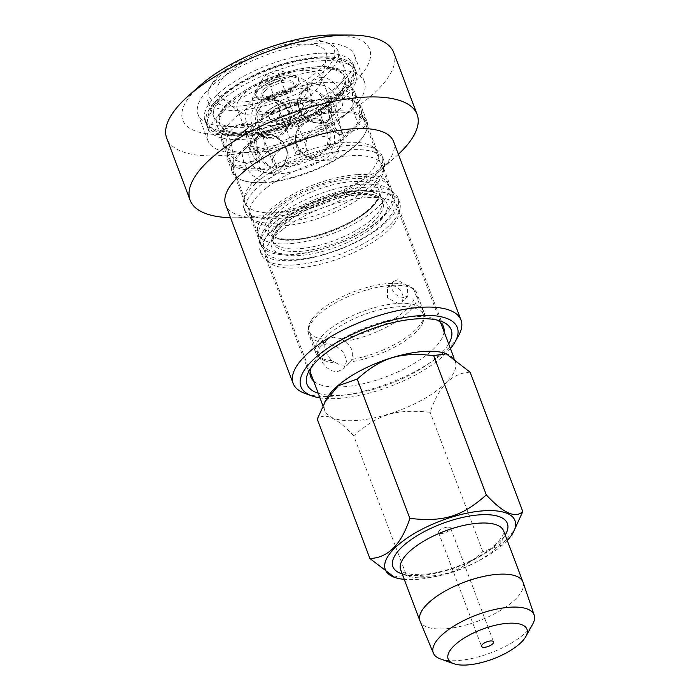 <?xml version="1.0" encoding="UTF-8"?>
<svg xmlns="http://www.w3.org/2000/svg" width="700" height="700" viewBox="0 0 700 700"><rect width="100%" height="100%" fill="white"/><g stroke="black" fill="none" stroke-linecap="round" stroke-linejoin="round"><path stroke-width="0.53" stroke-dasharray="3.5 2.62" d="M311.132 367.692A70.962 26.617 -20.7 0 1 312.585 364.613A70.962 26.617 -20.7 0 1 327.757 348.381A70.962 26.617 -20.7 0 1 433.983 318.736A70.962 26.617 -20.7 0 1 437.106 320.092M444.062 331.704A70.962 26.617 -20.7 0 1 426.422 355.119A70.962 26.617 -20.7 0 1 313.6 381.001M318.211 393.225A77.079 28.91 159.3 0 0 432.679 360.719A77.079 28.91 159.3 0 0 448.683 343.919M450.441 348.582A83.598 31.36 -20.7 0 1 437.22 361.025A83.598 31.36 -20.7 0 1 319.97 397.88M282.8 229.407A70.962 26.617 -20.7 0 1 352.039 199.535A70.962 26.617 -20.7 0 1 398.51 207.69A70.962 26.617 -20.7 0 1 398.869 214.2A70.962 26.617 -20.7 0 1 341.539 257.67A70.962 26.617 -20.7 0 1 269.789 262.981A70.962 26.617 -20.7 0 1 265.755 257.854A70.962 26.617 -20.7 0 1 282.8 229.407M305.156 393.488A89.714 33.653 159.3 0 0 439.469 356.011A89.714 33.653 159.3 0 0 458.649 335.484M393.531 141.452A89.714 33.653 -20.7 0 1 377.808 172.611A89.714 33.653 -20.7 0 1 258.081 217.849A89.714 33.653 -20.7 0 1 225.68 204.881M398.387 154.289A121.319 45.509 -20.7 0 1 395.859 156.599A121.319 45.509 -20.7 0 1 233.957 217.77A121.319 45.509 -20.7 0 1 230.536 217.718M393.741 52.596A121.319 45.509 -20.7 0 1 296.336 138.049A121.319 45.509 -20.7 0 1 166.766 138.364M333.585 35A99.916 37.476 -20.7 0 1 351.496 84.726A99.916 37.476 -20.7 0 1 219.704 134.523A99.916 37.476 -20.7 0 1 200.252 85.382M218.076 80.789A83.598 31.36 -20.7 0 1 299.661 45.605A83.598 31.36 -20.7 0 1 354.41 55.212A83.598 31.36 -20.7 0 1 287.289 114.1A83.598 31.36 -20.7 0 1 198.004 114.31A83.598 31.36 -20.7 0 1 218.076 80.789M228.104 107.31A83.598 31.36 -20.7 0 1 309.68 72.126A83.598 31.36 -20.7 0 1 364.429 81.734A83.598 31.36 -20.7 0 1 349.773 110.766A83.598 31.36 -20.7 0 1 238.21 152.924A83.598 31.36 -20.7 0 1 208.023 140.831A83.598 31.36 -20.7 0 1 228.104 107.31M239.277 114.24A70.962 26.617 -20.7 0 1 308.525 84.376A70.962 26.617 -20.7 0 1 354.996 92.531A70.962 26.617 -20.7 0 1 342.554 117.171A70.962 26.617 -20.7 0 1 247.87 152.959A70.962 26.617 -20.7 0 1 222.241 142.695A70.962 26.617 -20.7 0 1 239.277 114.24M245.245 130.016A70.962 26.617 -20.7 0 1 351.47 100.371A70.962 26.617 -20.7 0 1 360.955 108.308A70.962 26.617 -20.7 0 1 303.984 158.287A70.962 26.617 -20.7 0 1 228.2 158.471A70.962 26.617 -20.7 0 1 230.072 146.248A70.962 26.617 -20.7 0 1 245.245 130.016M244.869 130.847A71.978 27.002 -20.7 0 1 352.625 100.782A71.978 27.002 -20.7 0 1 362.241 108.824A71.978 27.002 -20.7 0 1 304.456 159.53A71.978 27.002 -20.7 0 1 227.579 159.714A71.978 27.002 -20.7 0 1 229.477 147.315A71.978 27.002 -20.7 0 1 244.869 130.847M249.541 143.229A71.978 27.002 -20.7 0 1 319.777 112.928A71.978 27.002 -20.7 0 1 366.922 121.205A71.978 27.002 -20.7 0 1 365.024 133.604A71.978 27.002 -20.7 0 1 309.129 171.903A71.978 27.002 -20.7 0 1 241.876 180.136A71.978 27.002 -20.7 0 1 232.26 172.086A71.978 27.002 -20.7 0 1 249.541 143.229M250.582 144.156A70.962 26.617 -20.7 0 1 319.83 114.293A70.962 26.617 -20.7 0 1 366.301 122.447A70.962 26.617 -20.7 0 1 364.429 134.671A70.962 26.617 -20.7 0 1 309.33 172.428A70.962 26.617 -20.7 0 1 243.031 180.539A70.962 26.617 -20.7 0 1 233.546 172.611A70.962 26.617 -20.7 0 1 250.582 144.156M261.94 174.195A70.962 26.617 -20.7 0 1 373.616 147.367A70.962 26.617 -20.7 0 1 377.65 152.486A70.962 26.617 -20.7 0 1 320.679 202.466A70.962 26.617 -20.7 0 1 244.895 202.65A70.962 26.617 -20.7 0 1 244.536 196.14A70.962 26.617 -20.7 0 1 261.94 174.195M261.555 178.5A73.911 27.729 -20.7 0 1 377.886 150.544A73.911 27.729 -20.7 0 1 382.095 155.881A73.911 27.729 -20.7 0 1 322.752 207.944A73.911 27.729 -20.7 0 1 243.81 208.136A73.911 27.729 -20.7 0 1 243.434 201.355A73.911 27.729 -20.7 0 1 261.555 178.5M263.226 182.919A73.911 27.729 -20.7 0 1 335.361 151.804A73.911 27.729 -20.7 0 1 383.766 160.3A73.911 27.729 -20.7 0 1 384.142 167.081A73.911 27.729 -20.7 0 1 324.424 212.362A73.911 27.729 -20.7 0 1 249.681 217.893A73.911 27.729 -20.7 0 1 245.481 212.555A73.911 27.729 -20.7 0 1 263.226 182.919M266.963 187.495A70.962 26.617 -20.7 0 1 336.21 157.631A70.962 26.617 -20.7 0 1 382.672 165.786A70.962 26.617 -20.7 0 1 383.04 172.296A70.962 26.617 -20.7 0 1 325.71 215.766A70.962 26.617 -20.7 0 1 253.96 221.077A70.962 26.617 -20.7 0 1 249.918 215.95A70.962 26.617 -20.7 0 1 266.963 187.495M277.769 216.099A70.962 26.617 -20.7 0 1 389.445 189.271A70.962 26.617 -20.7 0 1 393.488 194.39A70.962 26.617 -20.7 0 1 336.516 244.37A70.962 26.617 -20.7 0 1 260.733 244.554A70.962 26.617 -20.7 0 1 260.365 238.044A70.962 26.617 -20.7 0 1 277.769 216.099M277.392 220.404A73.911 27.729 -20.7 0 1 393.724 192.447A73.911 27.729 -20.7 0 1 397.924 197.785A73.911 27.729 -20.7 0 1 338.581 249.848A73.911 27.729 -20.7 0 1 259.639 250.04A73.911 27.729 -20.7 0 1 259.262 243.259A73.911 27.729 -20.7 0 1 277.392 220.404M279.064 224.822A73.911 27.729 -20.7 0 1 351.19 193.707A73.911 27.729 -20.7 0 1 399.595 202.204A73.911 27.729 -20.7 0 1 399.971 208.985A73.911 27.729 -20.7 0 1 340.252 254.266A73.911 27.729 -20.7 0 1 265.519 259.796A73.911 27.729 -20.7 0 1 261.31 254.459A73.911 27.729 -20.7 0 1 279.064 224.822M341.154 338.581L333.174 337.207L327.434 339.421A56.411 21.157 -20.7 0 1 309.059 331.301A56.411 21.157 -20.7 0 1 311.588 319.874A56.411 21.157 -20.7 0 1 389.681 283.395A56.411 21.157 -20.7 0 1 405.151 284.524A56.411 21.157 -20.7 0 1 414.601 291.419A56.411 21.157 -20.7 0 1 394.363 318.745A56.411 21.157 -20.7 0 1 341.154 338.581L344.689 341.442C351.724 346.491 354.095 352.485 351.82 359.424L350.525 361.865A56.411 21.157 159.3 0 0 420.892 326.2A56.411 21.157 159.3 0 0 423.421 314.781A56.411 21.157 159.3 0 0 398.51 306.757A56.411 21.157 159.3 0 0 341.408 325.299A56.411 21.157 159.3 0 0 317.879 354.655A56.411 21.157 159.3 0 0 327.338 361.559A56.411 21.157 159.3 0 0 335.808 362.757C341.469 366.223 346.377 365.925 350.525 361.865L343.551 368.882M447.729 527.126A6.422 2.406 -20.7 0 1 450.573 528.036A6.422 2.406 -20.7 0 1 445.41 532.56A6.422 2.406 -20.7 0 1 438.55 532.577A6.422 2.406 -20.7 0 1 441.227 529.235A6.422 2.406 -20.7 0 1 447.729 527.126M323.601 129.15A44.958 16.861 159.3 0 0 278.084 143.929A44.958 16.861 159.3 0 0 259.341 167.326A44.958 16.861 159.3 0 0 307.361 167.213A44.958 16.861 159.3 0 0 343.455 135.537A44.958 16.861 159.3 0 0 323.601 129.15M277.34 152.215A30.791 11.55 -20.7 0 1 307.974 137.428A30.791 11.55 -20.7 0 1 330.199 140.551A30.791 11.55 -20.7 0 1 305.48 162.234A30.791 11.55 -20.7 0 1 272.598 162.312A30.791 11.55 -20.7 0 1 277.34 152.215M306.171 151.279A6.116 2.292 159.3 0 0 307.116 149.266A6.116 2.292 159.3 0 0 300.589 149.284A6.116 2.292 159.3 0 0 295.671 153.597A6.116 2.292 159.3 0 0 300.09 154.21A6.116 2.292 159.3 0 0 306.171 151.279M264.512 76.23A10.701 4.016 -20.7 0 1 281.461 70.98A10.701 4.016 -20.7 0 1 274.295 79.712A10.701 4.016 -20.7 0 1 263.148 77.901A10.701 4.016 -20.7 0 1 264.512 76.23M277.655 75.801A6.116 2.292 159.3 0 0 278.6 73.797A6.116 2.292 159.3 0 0 272.064 73.815A6.116 2.292 159.3 0 0 267.155 78.12A6.116 2.292 159.3 0 0 271.574 78.741A6.116 2.292 159.3 0 0 277.655 75.801M258.965 87.15A22.942 8.601 -20.7 0 1 295.277 75.897A22.942 8.601 -20.7 0 1 298.34 78.461A22.942 8.601 -20.7 0 1 279.93 94.614A22.942 8.601 -20.7 0 1 255.43 94.675A22.942 8.601 -20.7 0 1 256.034 90.729A22.942 8.601 -20.7 0 1 258.965 87.15M259.63 88.918A22.942 8.601 -20.7 0 1 282.459 77.901A22.942 8.601 -20.7 0 1 299.014 80.229A22.942 8.601 -20.7 0 1 280.595 96.381A22.942 8.601 -20.7 0 1 256.095 96.442A22.942 8.601 -20.7 0 1 259.63 88.918M264.495 88.76A16.721 6.274 -20.7 0 1 281.129 80.736A16.721 6.274 -20.7 0 1 293.195 82.425A16.721 6.274 -20.7 0 1 279.773 94.203A16.721 6.274 -20.7 0 1 261.914 94.246A16.721 6.274 -20.7 0 1 264.495 88.76M265.23 90.711A16.721 6.274 -20.7 0 1 281.864 82.679A16.721 6.274 -20.7 0 1 293.93 84.376A16.721 6.274 -20.7 0 1 293.598 87.054A16.721 6.274 -20.7 0 1 280.507 96.154A16.721 6.274 -20.7 0 1 264.67 97.983A16.721 6.274 -20.7 0 1 262.649 96.197A16.721 6.274 -20.7 0 1 264.416 91.525A16.721 6.274 -20.7 0 1 265.23 90.711M272.396 112.665A18.147 6.808 -20.7 0 1 290.447 103.95A18.147 6.808 -20.7 0 1 303.546 105.788A18.147 6.808 -20.7 0 1 288.977 118.571A18.147 6.808 -20.7 0 1 269.596 118.624A18.147 6.808 -20.7 0 1 272.396 112.665M272.037 111.729A18.147 6.808 159.3 0 0 271.757 112.009A18.147 6.808 159.3 0 0 271.162 112.612A18.147 6.808 159.3 0 0 269.246 117.688A18.147 6.808 159.3 0 0 288.627 117.635A18.147 6.808 159.3 0 0 303.196 104.86A18.147 6.808 159.3 0 0 297.561 102.261A18.147 6.808 159.3 0 0 272.037 111.729M335.808 362.757L331.73 360.64C326.06 354.183 323.873 348.18 325.159 342.632L327.329 339.517L319.428 347.996L318.658 352.354L319.83 357.63L322.709 363.064L326.891 367.754L331.905 370.851L337.146 371.752L343.543 368.882L346.684 361.2L343.744 352.301L335.834 345.835L326.594 343.814L320.731 346.15M321.16 60.76A79.319 29.75 -20.7 0 1 356.186 72.039A79.319 29.75 -20.7 0 1 292.504 127.907A79.319 29.75 -20.7 0 1 207.795 128.117A79.319 29.75 -20.7 0 1 240.87 86.844A79.319 29.75 -20.7 0 1 321.16 60.76M314.965 66.981A66.78 25.051 159.3 0 0 247.371 88.935A66.78 25.051 159.3 0 0 219.52 123.681A66.78 25.051 159.3 0 0 290.841 123.515A66.78 25.051 159.3 0 0 344.461 76.475A66.78 25.051 159.3 0 0 314.965 66.981M318.351 53.34A79.319 29.75 -20.7 0 1 353.386 64.619A79.319 29.75 -20.7 0 1 289.704 120.487A79.319 29.75 -20.7 0 1 204.986 120.689A79.319 29.75 -20.7 0 1 238.061 79.415A79.319 29.75 -20.7 0 1 318.351 53.34M313.618 58.091A69.737 26.162 -20.7 0 1 344.418 68.005A69.737 26.162 -20.7 0 1 288.435 117.119A69.737 26.162 -20.7 0 1 213.955 117.303A69.737 26.162 -20.7 0 1 243.031 81.016A69.737 26.162 -20.7 0 1 313.618 58.091M319.786 57.137A79.319 29.75 -20.7 0 1 354.821 68.416A79.319 29.75 -20.7 0 1 291.139 124.285A79.319 29.75 -20.7 0 1 206.421 124.495A79.319 29.75 -20.7 0 1 239.505 83.212A79.319 29.75 -20.7 0 1 319.786 57.137M318.78 58.152A77.28 28.989 -20.7 0 1 352.914 69.134A77.28 28.989 -20.7 0 1 290.868 123.567A77.28 28.989 -20.7 0 1 208.329 123.769A77.28 28.989 -20.7 0 1 240.555 83.554A77.28 28.989 -20.7 0 1 318.78 58.152M318.719 57.969A77.28 28.989 -20.7 0 1 352.844 68.959A77.28 28.989 -20.7 0 1 290.797 123.393A77.28 28.989 -20.7 0 1 208.268 123.594A77.28 28.989 -20.7 0 1 240.494 83.379A77.28 28.989 -20.7 0 1 318.719 57.969M319.725 56.962A79.319 29.75 -20.7 0 1 354.751 68.241A79.319 29.75 -20.7 0 1 291.069 124.11A79.319 29.75 -20.7 0 1 206.36 124.311A79.319 29.75 -20.7 0 1 239.435 83.038A79.319 29.75 -20.7 0 1 319.725 56.962M356.116 190.776A58.52 21.954 159.3 0 0 280.088 222.644A58.52 21.954 159.3 0 0 274.164 230.142A58.52 21.954 159.3 0 0 272.484 240.468A58.52 21.954 159.3 0 0 334.985 240.31A58.52 21.954 159.3 0 0 381.964 199.097A58.52 21.954 159.3 0 0 373.879 192.465A58.52 21.954 159.3 0 0 356.116 190.776M276.439 213.588A58.8 22.059 -20.7 0 1 340.121 183.207A58.8 22.059 -20.7 0 1 379.295 194.136A58.8 22.059 -20.7 0 1 376.233 201.74A58.8 22.059 -20.7 0 1 331.59 231.35A58.8 22.059 -20.7 0 1 278.53 238.656A58.8 22.059 -20.7 0 1 271.206 234.981A58.8 22.059 -20.7 0 1 276.439 213.588M357.648 174.606A69.737 26.162 -20.7 0 1 388.447 184.52A69.737 26.162 -20.7 0 1 332.456 233.642A69.737 26.162 -20.7 0 1 257.985 233.818A69.737 26.162 -20.7 0 1 287.061 197.531A69.737 26.162 -20.7 0 1 357.648 174.606M523.066 582.321A55.055 20.65 -20.7 0 1 478.774 620.856A55.055 20.65 -20.7 0 1 420.07 621.241M507.246 540.444A69.326 26.005 -20.7 0 1 404.241 579.364M440.501 658.98A53.891 20.213 159.3 0 0 457.1 660.625A53.891 20.213 159.3 0 0 532.7 624.146M254.485 53.069A66.675 25.008 159.3 0 0 211.155 85.111A66.675 25.008 159.3 0 0 238.84 106.076A66.675 25.008 159.3 0 0 316.479 77.446A66.675 25.008 159.3 0 0 325.229 42.009A66.675 25.008 159.3 0 0 271.539 46.629M238.332 110.241A69.737 26.162 -20.7 0 1 207.541 100.328A69.737 26.162 -20.7 0 1 209.379 88.322A69.737 26.162 -20.7 0 1 307.204 41.116A69.737 26.162 -20.7 0 1 328.685 43.234A69.737 26.162 -20.7 0 1 338.004 51.03A69.737 26.162 -20.7 0 1 308.919 87.316A69.737 26.162 -20.7 0 1 238.332 110.241M300.466 44.222A58.109 21.796 159.3 0 0 236.451 66.605A58.109 21.796 159.3 0 0 220.71 97.764A58.109 21.796 159.3 0 0 279.475 93.415A58.109 21.796 159.3 0 0 326.428 57.82A58.109 21.796 159.3 0 0 300.466 44.222M257.119 153.93C258.72 141.558 251.44 122.29 245.332 122.736L243.906 124.705L244.93 129.194A19.679 3.036 -107.1 0 0 250.539 149.529A19.679 3.036 -107.1 0 0 256.716 160.388L257.119 153.93A19.679 3.036 -107.1 0 0 251.711 134.129A19.679 3.036 -107.1 0 0 245.534 122.745A19.679 3.036 -107.1 0 0 245.332 122.736L221.55 130.034L224.061 130.856L227.211 134.356L230.116 140.166L232.155 147.446L233.179 154.98L233.109 167.65L222.381 139.597L220.509 131.898L221.55 130.034M237.178 108.675A44.958 16.861 159.3 0 0 239.733 111.921A44.958 16.861 159.3 0 0 285.197 108.553A44.958 16.861 159.3 0 0 321.519 81.016A44.958 16.861 159.3 0 0 321.291 76.886A44.958 16.861 159.3 0 0 301.438 70.49A44.958 16.861 159.3 0 0 255.929 85.277A44.958 16.861 159.3 0 0 237.178 108.675L244.93 129.194C250.39 139.396 257.67 158.664 256.716 160.388L233.109 167.65M285.39 131.609A19.679 17.098 -65.5 0 0 281.041 101.728A19.679 17.098 -65.5 0 0 273.604 100.415L266.105 102.419L260.356 107.651A19.679 17.098 -65.5 0 0 264.714 137.532A19.679 17.098 -65.5 0 0 272.142 138.845C276.868 138.189 281.286 135.782 285.39 131.609C295.741 120.444 288.453 101.185 273.604 100.415M260.356 107.651C253.382 120.347 260.654 139.615 272.142 138.845M254.94 97.326L270.279 96.819L275.091 100.1L279.002 106.05L280.035 113.19L278.136 120.435L273.796 126.805L267.838 131.451L253.951 132.624L247.336 126.131L244.904 115.824L247.485 105.079L254.94 97.326M326.988 122.001A19.679 14.061 44.9 0 0 328.606 120.68A19.679 14.061 44.9 0 0 329.989 104.571A19.679 14.061 44.9 0 0 315.201 90.808L308.569 89.373L302.348 91.586A19.679 14.061 44.9 0 0 300.72 92.907A19.679 14.061 44.9 0 0 297.553 101.447A19.679 14.061 44.9 0 0 314.134 122.78L321.466 123.497L326.988 122.001C333.471 117.241 326.191 97.974 315.201 90.808M302.348 91.586L297.579 103.136L302.409 115.237L314.134 122.78M320.801 77.096L327.171 78.234L333.209 82.11L338.223 87.92L341.696 94.596L343.166 101.01L342.326 106.234L340.786 108.439L333.699 111.221L322.315 108.841L312.515 101.098L308.928 90.204L312.918 80.675L320.801 77.096M321.291 76.886L328.912 97.055C327.959 98.788 335.239 118.046 340.699 128.249C342.195 132.081 342.064 134.234 340.296 134.706A19.679 3.036 72.9 0 1 340.095 134.697A19.679 3.036 72.9 0 1 333.918 123.314A19.679 3.036 72.9 0 1 328.51 103.521L328.912 97.055A19.679 3.036 72.9 0 1 335.099 107.922A19.679 3.036 72.9 0 1 340.699 128.249L343.455 135.537M364.079 127.418L365.12 125.554L363.256 117.845L352.52 89.793L352.45 102.462L353.474 109.996L355.512 117.276L358.426 123.086L361.567 126.595L364.079 127.418L340.095 134.697M340.296 134.706C334.189 135.153 326.909 115.885 328.51 103.521M312.025 157.028A19.679 17.098 114.5 0 1 304.588 155.715A19.679 17.098 114.5 0 1 300.239 125.843L306.626 120.899L313.486 118.597A19.679 17.098 114.5 0 1 320.915 119.91A19.679 17.098 114.5 0 1 325.273 149.791C322.017 154.35 317.608 156.765 312.025 157.028C297.168 156.266 289.896 136.999 300.239 125.843M313.486 118.597C324.966 117.828 332.255 137.095 325.273 149.791M317.791 125.991L311.832 130.638L307.501 137.016L305.594 144.252L306.626 151.401L310.537 157.351L315.35 160.624L330.689 160.116L338.152 152.373L340.725 141.619L338.293 131.311L331.678 124.819L317.791 125.991M270.436 166.644A19.679 14.061 -135.1 0 1 255.64 152.88A19.679 14.061 -135.1 0 1 257.023 136.763A19.679 14.061 -135.1 0 1 258.641 135.45L264.162 133.945L271.495 134.671A19.679 14.061 -135.1 0 1 288.076 155.995A19.679 14.061 -135.1 0 1 284.909 164.544A19.679 14.061 -135.1 0 1 283.29 165.856C279.274 168.543 274.986 168.805 270.436 166.644C259.429 159.46 252.157 140.21 258.641 135.45M271.495 134.671L283.22 142.214L288.05 154.306L283.29 165.856M251.93 146.221L244.843 149.004L243.303 151.209L242.463 156.433L243.932 162.846L247.406 169.531L252.42 175.341L258.457 179.209L264.828 180.346L272.711 176.776L276.701 167.239L273.114 156.354L263.314 148.601L251.93 146.221M404.084 297.491L400.627 297.062L397.11 295.444L394.118 292.81L392.158 289.52L391.562 286.046L393.418 281.566L397.399 279.808L407.374 286.072L407.855 295.951L404.084 297.491M391.51 285.723L387.502 287.499L387.467 297.894L398.195 303.406L401.949 301.884L403.34 297.876L402.614 294.516L400.776 291.095L398.072 288.181L394.844 286.274L391.51 285.723M363.659 190.523A69.737 26.162 -20.7 0 1 394.459 200.436A69.737 26.162 -20.7 0 1 338.476 249.559A69.737 26.162 -20.7 0 1 263.996 249.734A69.737 26.162 -20.7 0 1 293.072 213.447A69.737 26.162 -20.7 0 1 363.659 190.523M445.935 353.544A69.737 26.162 -20.7 0 1 455.262 361.331A69.737 26.162 -20.7 0 1 399.271 410.454A69.737 26.162 -20.7 0 1 324.791 410.637A69.737 26.162 -20.7 0 1 326.629 398.624M470.137 372.216C452.034 372.916 438.707 386.295 430.176 412.335C396.156 408.642 378.175 414.172 353.727 435.82L406.385 575.164C440.405 578.856 458.386 573.326 482.825 551.679L501.655 545.046L515.209 528.894M482.825 551.679L430.176 412.335M353.727 435.82C336.779 417.602 324.625 412.064 317.249 419.186M393.558 577.01L406.385 575.164M316.89 66.754A69.737 26.162 -20.7 0 1 347.69 76.668A69.737 26.162 -20.7 0 1 291.707 125.79A69.737 26.162 -20.7 0 1 217.227 125.965A69.737 26.162 -20.7 0 1 246.304 89.679A69.737 26.162 -20.7 0 1 316.89 66.754M315.438 68.215A66.78 25.051 -20.7 0 1 344.925 77.709A66.78 25.051 -20.7 0 1 291.314 124.749A66.78 25.051 -20.7 0 1 219.992 124.924A66.78 25.051 -20.7 0 1 247.844 90.169A66.78 25.051 -20.7 0 1 315.438 68.215M263.856 116.524A30.791 11.55 -20.7 0 1 294.49 101.736A30.791 11.55 -20.7 0 1 316.715 104.86A30.791 11.55 -20.7 0 1 303.293 121.222A30.791 11.55 -20.7 0 1 271.556 131.058A30.791 11.55 -20.7 0 1 259.105 126.621A30.791 11.55 -20.7 0 1 263.856 116.524M272.387 125.492A26.714 10.019 159.3 0 0 311.745 104.974A26.714 10.019 159.3 0 0 275.599 106.155A26.714 10.019 159.3 0 0 272.387 125.492M331.73 360.64A57.803 21.683 -20.7 0 1 315.578 352.494A57.803 21.683 -20.7 0 1 339.684 322.411A57.803 21.683 -20.7 0 1 398.195 303.406A57.803 21.683 -20.7 0 1 423.719 311.623A57.803 21.683 -20.7 0 1 351.82 359.424M344.689 341.442A57.803 21.683 159.3 0 0 416.911 293.589A57.803 21.683 159.3 0 0 355.171 293.738A57.803 21.683 159.3 0 0 308.761 334.451A57.803 21.683 159.3 0 0 325.159 342.632M402.194 573.93A61.171 22.942 159.3 0 0 458.264 566.58A61.171 22.942 159.3 0 0 505.19 535.01M503.659 530.959A55.055 20.65 -20.7 0 1 459.463 569.739A55.055 20.65 -20.7 0 1 400.662 569.879L403.874 572.591L412.405 574.56L428.942 573.878C443.537 571.69 458.141 566.974 472.762 559.738C483.805 554.094 492.188 548.275 497.91 542.281L503.064 535.071L503.659 530.959M273.613 212.179A61.582 23.1 159.3 0 0 321.676 234.098A61.582 23.1 159.3 0 0 374.351 181.23A61.582 23.1 159.3 0 0 273.613 212.179M281.085 225.295A58.52 21.954 159.3 0 0 273.481 243.119A58.52 21.954 159.3 0 0 335.983 242.97A58.52 21.954 159.3 0 0 382.97 201.749A58.52 21.954 159.3 0 0 357.123 193.428A58.52 21.954 159.3 0 0 281.085 225.295M279.624 228.095A61.582 23.1 -20.7 0 1 380.363 197.146A61.582 23.1 -20.7 0 1 327.696 250.014A61.582 23.1 -20.7 0 1 279.624 228.095M322.507 120.575A19.119 19.119 0 0 0 355.092 126.403A19.119 19.119 0 0 0 343.849 95.261A19.119 19.119 0 0 0 322.507 120.575M287.306 110.084A19.119 19.119 0 0 0 254.293 107.555A19.119 19.119 0 0 0 268.608 137.41A19.119 19.119 0 0 0 287.306 110.084M286.213 148.269A19.119 19.119 0 0 0 254.004 140.604A19.119 19.119 0 0 0 263.471 172.331A19.119 19.119 0 0 0 286.213 148.269M312.585 364.613L309.024 371.026M433.983 318.736L440.895 321.195M443.467 326.664L398.51 207.69M310.713 376.828L265.755 257.854M377.808 172.611L395.859 156.599M258.081 217.849L233.957 217.77M364.429 81.734L354.41 55.212M208.023 140.831L198.004 114.31M342.554 117.171L349.773 110.766M247.87 152.959L238.21 152.924M360.955 108.308L354.996 92.531M228.2 158.471L222.241 142.695M230.072 146.248L229.477 147.315M351.47 100.371L352.625 100.782M366.922 121.205L362.241 108.824M232.26 172.086L227.579 159.714M364.429 134.671L365.024 133.604M243.031 180.539L241.876 180.136M377.65 152.486L366.301 122.447M244.895 202.65L233.546 172.611M244.536 196.14L243.434 201.355M373.616 147.367L377.886 150.544M383.766 160.3L382.095 155.881M245.481 212.555L243.81 208.136M383.04 172.296L384.142 167.081M253.96 221.077L249.681 217.893M393.488 194.39L382.672 165.786M260.733 244.554L249.918 215.95M260.365 238.044L259.262 243.259M389.445 189.271L393.724 192.447M399.595 202.204L397.924 197.785M261.31 254.459L259.639 250.04M398.869 214.2L399.971 208.985M269.789 262.981L265.519 259.796M423.421 314.781L414.601 291.419M317.879 354.655L309.059 331.301M263.148 77.901L256.034 90.729M281.461 70.98L295.277 75.897M299.014 80.229L298.34 78.461M256.095 96.442L255.43 94.675M293.93 84.376L293.195 82.425M262.649 96.197L261.914 94.246M267.155 78.12L295.671 153.597M278.6 73.797L307.116 149.266M330.199 140.551L316.715 104.86C315.543 102.235 313.609 100.468 310.896 99.549C307.221 98.254 302.627 98.009 297.098 98.814C289.039 100.047 281.207 102.725 273.613 106.846C257.565 116.795 258.125 121.38 259.105 126.621L272.598 162.312M303.546 105.788L303.196 104.86M269.596 118.624L269.246 117.688M260.794 102.812C265.781 97.16 274.549 92.601 287.105 89.145C294.674 87.325 300.974 87.57 306.005 89.871C313.145 96.233 312.252 94.413 311.308 103.547L306.373 110.547C302.041 114.529 296.441 117.819 289.59 120.418C282.774 122.964 276.456 124.18 270.62 124.049L262.369 122.106C258.825 119.56 257.058 117.609 257.049 116.27L256.463 113.89C256.2 109.743 257.644 106.05 260.794 102.812M271.757 112.009L279.16 107.056C286.361 103.696 292.495 102.104 297.561 102.261M293.598 87.054L288.409 91.56L275.572 97.064C269.062 98.368 265.431 98.674 264.67 97.983M256.454 91.324C261.336 85.663 270.296 81.06 283.342 77.525C290.894 75.828 297.045 76.142 301.814 78.461C305.331 81.025 307.09 82.968 307.099 84.315C307.834 85.155 309.26 92.549 302.102 98.98C291.699 107.608 279.86 112.131 266.578 112.569C259.875 112.07 255.614 110.18 253.794 106.881C252.709 105.455 249.322 100.144 256.454 91.324M405.151 284.524C412.344 287.088 416.264 290.106 416.911 293.589L423.719 311.623C425.547 314.659 424.602 319.524 420.892 326.2M311.588 319.874C307.877 326.559 306.941 331.415 308.761 334.451L315.578 352.494C316.216 355.976 320.136 358.995 327.338 361.559M356.186 72.039L354.821 68.416M207.795 128.117L206.421 124.495M354.751 68.241L353.386 64.619M206.36 124.311L204.986 120.689M269.334 213.43C280.324 202.764 295.453 193.742 314.711 186.357C341.565 176.339 370.449 172.506 384.947 182.123C394.931 189.656 395.176 199.929 385.691 212.94C379.199 220.798 369.696 228.112 357.175 234.902C340.909 243.591 324.074 249.471 306.679 252.551C296.52 254.275 287.578 254.581 279.851 253.479C274.382 252.718 269.745 251.037 265.93 248.447C259.648 243.749 257.329 237.571 258.965 229.906C260.488 224.21 263.944 218.715 269.334 213.43M274.164 230.142L279.449 223.501C288.601 214.541 302.033 206.614 319.743 199.71C343.963 191.31 362.005 188.895 373.879 192.465M376.233 201.74C366.135 221.541 299.197 246.838 278.53 238.656M211.155 85.111L209.379 88.322M325.229 42.009L328.685 43.234M344.418 68.005L338.004 51.03M213.955 117.303L207.541 100.328M281.041 101.728L270.279 96.819M264.714 137.532L253.951 132.624M297.579 103.136L297.553 101.447M328.606 120.68L340.795 108.439M300.72 92.907L312.918 80.666M328.912 97.046L352.52 89.793M304.588 155.715L315.35 160.624M320.915 119.91L331.678 124.819M288.05 154.306L288.076 155.995M257.023 136.763L244.834 149.004M284.909 164.544L272.72 176.776M393.418 281.558L387.502 287.499M407.855 295.951L401.949 301.884M256.716 160.396L259.341 167.326M455.262 361.331L453.889 357.7M440.58 322.499L394.459 200.436M324.791 410.637L322.892 405.598M310.118 371.796L263.996 249.734M321.519 81.016L326.428 57.82M239.733 111.921L220.71 97.764M438.55 532.577L481.565 646.398M450.573 528.036L493.579 641.856M379.295 194.136C380.188 195.615 374.465 206.806 360.456 215.74C346.964 224.726 331.494 231.473 314.072 235.979C291.401 242.655 271.285 237.816 271.206 234.981M272.484 240.468L273.481 243.119C273.525 241.894 270.279 239.094 280.787 227.605C286.974 221.445 295.558 215.6 306.556 210.053C330.549 198.713 351.619 193.751 369.775 195.169L378.332 197.391L381.999 200.086L382.97 201.749L381.964 199.097M388.447 184.52L363.256 117.845M352.844 90.3L347.69 76.668M257.985 233.818L232.785 167.151M222.373 139.597L217.227 125.965M344.925 77.709L344.461 76.475M219.992 124.924L219.52 123.681M262.92 136.334A19.119 19.119 0 0 0 230.169 131.495A19.119 19.119 0 0 0 242.349 162.278A19.119 19.119 0 0 0 262.92 136.334M300.361 111.668A19.119 19.119 0 0 0 333.322 114.774A19.119 19.119 0 0 0 319.533 84.674A19.119 19.119 0 0 0 300.361 111.668M297.176 144.331A19.119 19.119 0 0 0 329.289 152.399A19.119 19.119 0 0 0 320.215 120.558A19.119 19.119 0 0 0 297.176 144.331"/><path stroke-width="1.05" d="M437.106 320.092A70.962 26.617 -20.7 0 1 443.467 326.664A70.962 26.617 -20.7 0 1 444.062 331.704M313.6 381.001A70.962 26.617 -20.7 0 1 310.713 376.828A70.962 26.617 -20.7 0 1 311.132 367.692M448.683 343.919A77.079 28.91 159.3 0 0 440.895 321.195A77.079 28.91 159.3 0 0 368.874 330.006A77.079 28.91 159.3 0 0 309.024 371.026A77.079 28.91 159.3 0 0 318.211 393.225M319.97 397.88A83.598 31.36 -20.7 0 1 312.069 395.946A83.598 31.36 -20.7 0 1 368.007 327.723A83.598 31.36 -20.7 0 1 455.096 341.898A83.598 31.36 -20.7 0 1 450.441 348.582M455.096 341.898L458.649 335.484A89.714 33.653 159.3 0 0 461.011 320.04A89.714 33.653 159.3 0 0 402.264 309.724A89.714 33.653 159.3 0 0 314.711 347.489A89.714 33.653 159.3 0 0 293.16 383.46A89.714 33.653 159.3 0 0 305.156 393.488L312.069 395.946M293.16 383.46L225.68 204.881A89.714 33.653 -20.7 0 1 247.231 168.91A89.714 33.653 -20.7 0 1 334.784 131.145A89.714 33.653 -20.7 0 1 393.531 141.452L461.011 320.04M230.536 217.718A121.319 45.509 -20.7 0 1 190.138 200.226A121.319 45.509 -20.7 0 1 219.275 151.585A121.319 45.509 -20.7 0 1 337.671 100.52A121.319 45.509 -20.7 0 1 417.121 114.459A121.319 45.509 -20.7 0 1 398.387 154.289M190.138 200.226L166.766 138.364A121.319 45.509 -20.7 0 1 188.029 96.233A121.319 45.509 -20.7 0 1 195.904 89.714A121.319 45.509 -20.7 0 1 349.93 35.053A121.319 45.509 -20.7 0 1 393.741 52.596L417.121 114.459M188.029 96.233L200.252 85.382A99.916 37.476 -20.7 0 1 206.736 80.019A99.916 37.476 -20.7 0 1 333.585 35L349.93 35.053M433.387 653.196L420.07 621.241A55.055 20.65 -20.7 0 1 419.974 620.996A55.055 20.65 -20.7 0 1 442.934 592.349A55.055 20.65 -20.7 0 1 498.662 574.245A55.055 20.65 -20.7 0 1 522.979 582.076A55.055 20.65 -20.7 0 1 523.066 582.321L534.205 615.099A53.891 20.213 159.3 0 0 510.317 607.197A53.891 20.213 159.3 0 0 455.508 625.074A53.891 20.213 159.3 0 0 433.387 653.196A53.891 20.213 159.3 0 0 440.501 658.98L453.81 663.722A42.105 15.794 -20.7 0 1 481.985 629.352A42.105 15.794 -20.7 0 1 525.849 636.501A42.105 15.794 -20.7 0 1 466.778 665A42.105 15.794 -20.7 0 1 453.81 663.722M404.241 579.364A69.326 26.005 -20.7 0 1 394.572 577.369A69.326 26.005 -20.7 0 1 403.672 540.523A69.326 26.005 -20.7 0 1 484.391 510.755A69.326 26.005 -20.7 0 1 513.179 532.551A69.326 26.005 -20.7 0 1 507.246 540.444M525.849 636.501L532.7 624.146A53.891 20.213 159.3 0 0 534.205 615.099M490.744 640.946A6.422 2.406 -20.7 0 1 493.579 641.856A6.422 2.406 -20.7 0 1 488.425 646.38A6.422 2.406 -20.7 0 1 481.565 646.398A6.422 2.406 -20.7 0 1 484.242 643.055A6.422 2.406 -20.7 0 1 490.744 640.946M271.539 46.629A66.675 25.008 159.3 0 0 254.485 53.069M409.876 518.411C401.336 544.451 388.019 557.83 369.906 558.53L317.249 419.186L326.629 398.624A69.737 26.162 -20.7 0 1 424.463 351.418A69.737 26.162 -20.7 0 1 445.935 353.544L470.137 372.216L522.795 511.56C515.428 518.683 503.265 513.144 486.316 494.926C461.877 516.574 443.896 522.104 409.876 518.411L357.219 379.067C381.666 357.42 399.648 351.89 433.668 355.582L446.486 353.736M486.316 494.926L433.668 355.582M513.179 532.551L522.795 511.56M324.844 401.852L338.398 385.7L357.219 379.067M369.906 558.53L394.572 577.369M419.974 620.996L400.662 569.879A55.055 20.65 -20.7 0 1 407.82 553.114A55.055 20.65 -20.7 0 1 479.343 523.128A55.055 20.65 -20.7 0 1 503.659 530.959L522.979 582.076M505.19 535.01A61.171 22.942 159.3 0 0 474.25 515.366A61.171 22.942 159.3 0 0 400.881 548.109A61.171 22.942 159.3 0 0 402.194 573.93M453.889 357.7L440.58 322.499M322.892 405.598L310.118 371.796"/></g></svg>

